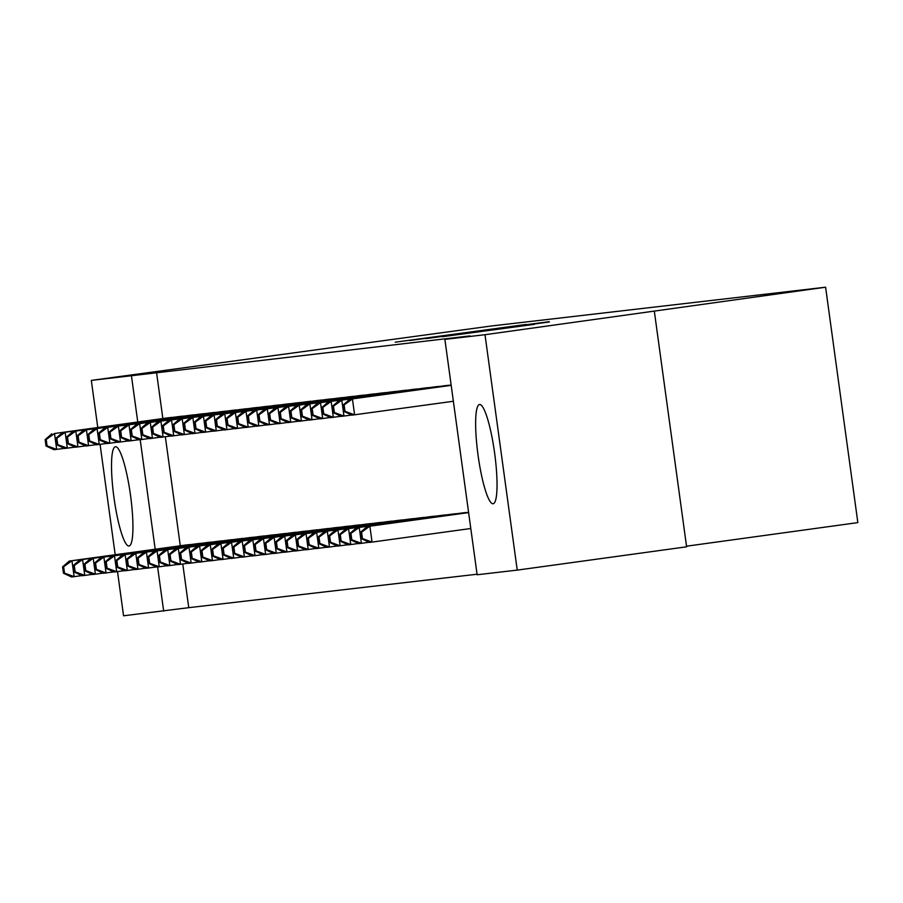 <?xml version="1.0" encoding="UTF-8"?>
<svg xmlns="http://www.w3.org/2000/svg" width="903" height="903" viewBox="0 0 903 903"><rect width="100%" height="100%" fill="white"/><g stroke="black" fill="none" stroke-linecap="round" stroke-linejoin="round"><path stroke-width="1.35" d="M525.975 324.459L395.232 342.192L525.975 324.459M493.128 503.75A50.083 8.353 82.2 0 1 478.048 455.18A50.083 8.353 82.2 0 1 479.504 404.51A50.083 8.353 82.2 0 1 479.538 404.499A50.083 8.353 82.2 0 1 494.618 453.08A50.083 8.353 82.2 0 1 493.162 503.75A50.083 8.353 82.2 0 1 493.128 503.75M129.027 545.999A50.083 8.353 82.2 0 1 113.936 497.418A50.083 8.353 82.2 0 1 115.403 446.748A50.083 8.353 82.2 0 1 115.426 446.748A50.083 8.353 82.2 0 1 130.517 495.318A50.083 8.353 82.2 0 1 129.05 545.988A50.083 8.353 82.2 0 1 129.027 545.999M534.429 324.324L442.278 336.729L534.429 324.324M444.886 339.37L485.001 334.708L517.238 570.109L477.134 574.76L444.886 339.37L469.978 335.916L131.432 375.738L137.764 421.994M97.772 427.503L91.316 380.389L490.871 326.051L825.602 287.21L485.001 334.708M91.316 380.389L131.432 375.738M540.242 322.845L409.804 340.499L540.242 322.845M549.272 321.671L425.753 338.648L549.306 321.953M686.517 546.191L857.85 522.611L825.602 287.21M439.817 386.405L433.417 387.048M457.245 513.649L450.845 514.292M418.541 388.877L412.14 389.52M429.568 516.73L435.968 516.11M397.252 391.338L390.864 391.992M414.68 518.582L408.291 519.236M369.575 394.419L375.975 393.81M393.403 521.054L387.015 521.697M354.698 396.282L348.298 396.925M372.126 523.526L365.726 524.169M333.41 398.754L327.021 399.397M344.438 526.596L350.849 525.986M312.133 401.214L305.733 401.869M329.561 528.458L323.172 529.113M284.456 404.296L290.856 403.686M308.284 530.93L301.884 531.574M269.579 406.158L263.179 406.801M287.007 533.402L280.607 534.045M248.291 408.619L241.902 409.273M259.319 536.472L265.73 535.863M227.014 411.091L220.614 411.745M244.442 538.335L238.053 538.989M199.337 414.172L205.737 413.563M223.165 540.807L216.765 541.45M184.449 416.035L178.06 416.678M201.888 543.267L195.488 543.922M156.524 372.284L162.856 418.541M165.351 436.759L180.284 545.784M182.778 564.003L188.761 607.674L477.055 574.229M184.844 545.119L191.244 544.509M173.816 417.265L167.416 417.92M212.521 542.037L206.132 542.692M195.093 414.793L188.693 415.448M233.809 539.565L227.409 540.22M216.37 412.332L209.981 412.976M248.686 537.714L255.086 537.104M237.658 409.86L231.258 410.504M269.963 535.242L276.363 534.632M258.935 407.388L252.535 408.043M297.64 532.16L291.251 532.815M280.212 404.916L273.823 405.571M318.928 529.689L312.528 530.343M295.089 403.065L301.5 402.456M333.805 527.837L340.205 527.228M322.777 399.984L316.377 400.627M361.482 524.756L355.093 525.411M344.054 397.512L337.654 398.167M382.77 522.284L376.37 522.939M358.931 395.661L365.331 395.04M404.047 519.823L397.647 520.467M380.208 393.189L386.619 392.579M418.924 517.961L425.324 517.351M407.896 390.107L401.496 390.762M446.601 514.879L440.212 515.534M429.173 387.635L422.785 388.29M467.889 512.407L461.489 513.062M444.05 385.784L450.45 385.175M654.359 311.411L686.607 546.812L517.238 570.109M188.761 607.674L123.564 615.79L117.514 571.599M115.2 554.735L100.075 444.355M140.191 439.727L155.192 549.238M157.63 566.971L163.669 611.128M525.557 324.606L419.602 339.178L525.557 324.606M529.88 324.47L493.388 329.381L529.903 324.617M186.56 544.915L69.283 561.056L71.947 560.752L74.125 576.656L81.812 575.595M64.519 573.1L74.125 576.656L71.461 576.961L63.447 573.224L64.519 573.1L63.639 566.734L62.578 566.858L63.447 573.224M63.639 566.734L71.947 560.752L189.506 544.577M62.578 566.858L69.283 561.056M172.078 417.333L54.507 433.508L169.132 417.671M64.384 448.351L54.033 449.717L46.019 445.98L47.08 445.856L46.211 439.49L45.15 439.614L46.019 445.98M46.211 439.49L54.507 433.508L56.686 449.412L47.08 445.856M51.855 433.812L45.15 439.614M197.204 543.685L79.927 559.826L82.579 559.51L84.758 575.414L92.456 574.364M75.152 571.859L84.758 575.414L82.105 575.73L74.091 571.983L75.152 571.859L74.283 565.504L73.222 565.628L74.091 571.983M74.283 565.504L82.579 559.51L200.15 543.346M73.222 565.628L79.927 559.826M207.848 542.443L90.56 558.585L93.223 558.28L95.402 574.184L103.1 573.123M85.796 570.628L95.402 574.184L92.738 574.489L84.735 570.752L85.796 570.628L84.927 564.262L83.855 564.386L84.735 570.752M84.927 564.262L93.223 558.28L210.783 542.105M83.855 564.386L90.56 558.585M182.711 416.102L65.151 432.277L179.776 416.441M75.028 447.12L64.666 448.486L56.663 444.739L57.724 444.615L56.855 438.26L55.794 438.384L56.663 444.739M56.855 438.26L65.151 432.277L67.33 448.181L57.724 444.615M62.488 432.582L55.794 438.384M193.355 414.861L75.796 431.036L190.42 415.211M85.672 445.879L75.31 447.256L67.296 443.508L68.368 443.384L67.499 437.018L66.427 437.142L67.296 443.508M67.499 437.018L75.796 431.036L77.974 446.94L68.368 443.384M73.132 431.341L66.427 437.142M218.481 541.213L101.204 557.354L103.868 557.049L106.046 572.953L113.733 571.892M96.44 569.398L106.046 572.953L103.382 573.258L95.368 569.522L96.44 569.398L95.56 563.032L94.499 563.156L95.368 569.522M95.56 563.032L103.868 557.049L221.427 540.874M94.499 563.156L101.204 557.354M229.125 539.983L111.848 556.124L114.5 555.808L116.679 571.712L124.377 570.662M107.073 568.156L116.679 571.712L114.026 572.028L106.012 568.28L107.073 568.156L106.204 561.801L105.143 561.926L106.012 568.28M106.204 561.801L114.5 555.808L232.06 539.644M105.143 561.926L111.848 556.124M203.999 413.63L86.428 429.805L201.053 413.969M96.305 444.648L85.954 446.014L77.94 442.278L79.001 442.154L78.132 435.788L77.071 435.912L77.94 442.278M78.132 435.788L86.428 429.805L88.607 445.71L79.001 442.154M83.776 430.11L77.071 435.912M214.632 412.4L94.409 428.88L211.697 412.739M106.949 443.418L96.587 444.784L88.584 441.036L89.645 440.912L88.776 434.557L87.715 434.682L88.584 441.036M88.776 434.557L97.072 428.564L99.251 444.479L89.645 440.912M94.409 428.88L87.715 434.682M239.769 538.741L122.481 554.882L125.145 554.577L127.323 570.482L135.021 569.421M117.717 566.926L127.323 570.482L124.659 570.786L116.656 567.05L117.717 566.926L116.848 560.56L115.776 560.684L116.656 567.05M116.848 560.56L125.145 554.577L242.704 538.402M115.776 560.684L122.481 554.882M225.276 411.158L107.717 427.333L222.33 411.508M117.582 442.177L107.231 443.554L99.217 439.806L100.289 439.682L99.409 433.316L98.348 433.44L99.217 439.806M99.409 433.316L107.717 427.333L109.895 443.238L100.289 439.682M105.053 427.638L98.348 433.44M250.402 537.511L133.125 553.652L135.789 553.347L137.967 569.251L145.654 568.19M128.361 565.696L137.967 569.251L135.303 569.556L127.289 565.809L128.361 565.696L127.481 559.329L126.42 559.454L127.289 565.809M127.481 559.329L135.789 553.347L253.348 537.172M126.42 559.454L133.125 553.652M235.92 409.928L118.349 426.103L232.974 410.267M128.226 440.946L117.875 442.312L109.861 438.576L110.922 438.452L110.053 432.085L108.992 432.21L109.861 438.576M110.053 432.085L118.349 426.103L120.528 442.007L110.922 438.452M115.697 426.408L108.992 432.21M261.046 536.28L143.758 552.422L146.421 552.105L148.6 568.01L156.298 566.949M138.994 564.454L148.6 568.01L145.947 568.326L137.933 564.578L138.994 564.454L138.125 558.088L137.064 558.212L137.933 564.578M138.125 558.088L146.421 552.105L263.981 535.93M137.064 558.212L143.758 552.422M271.69 535.039L154.402 551.18L157.066 550.875L159.244 566.779L166.942 565.718M149.638 563.224L159.244 566.779L156.58 567.084L148.577 563.348L149.638 563.224L148.769 556.858L147.697 556.982L148.577 563.348M148.769 556.858L157.066 550.875L274.625 534.7M147.697 556.982L154.402 551.18M282.323 533.808L165.046 549.95L167.698 549.634L169.877 565.549L177.575 564.488M160.271 561.982L169.877 565.549L167.224 565.854L159.21 562.106L160.271 561.982L159.402 555.627L158.341 555.751L159.21 562.106M159.402 555.627L167.698 549.634L285.269 533.47M158.341 555.751L165.046 549.95M292.967 532.578L175.679 548.708L178.343 548.403L180.521 564.307L188.219 563.246M170.915 560.752L180.521 564.307L177.857 564.623L169.854 560.876L170.915 560.752L170.046 554.386L168.985 554.51L169.854 560.876M170.046 554.386L178.343 548.403L295.902 532.228M168.985 554.51L175.679 548.708M303.6 531.336L186.323 547.478L188.987 547.173L191.165 563.077L198.852 562.016M181.559 559.521L191.165 563.077L188.501 563.382L180.487 559.646L181.559 559.521L180.679 553.155L179.618 553.279L180.487 559.646M180.679 553.155L188.987 547.173L306.546 530.998M179.618 553.279L186.323 547.478M314.244 530.106L196.967 546.247L199.619 545.931L201.798 561.835L209.496 560.786M192.192 558.28L201.798 561.835L199.145 562.151L191.131 558.404L192.192 558.28L191.323 551.925L190.262 552.049L191.131 558.404M191.323 551.925L199.619 545.931L317.19 529.768M190.262 552.049L196.967 546.247M324.888 528.876L207.6 545.006L210.264 544.701L212.442 560.605L220.14 559.544M202.836 557.049L212.442 560.605L209.778 560.91L201.775 557.174L202.836 557.049L201.967 550.683L200.906 550.807L201.775 557.174M201.967 550.683L210.264 544.701L327.823 528.526M200.906 550.807L207.6 545.006M335.521 527.634L218.244 543.775L220.908 543.471L223.086 559.375L230.773 558.314M213.48 555.819L223.086 559.375L220.422 559.679L212.408 555.943L213.48 555.819L212.6 549.453L211.539 549.577L212.408 555.943M212.6 549.453L220.908 543.471L338.467 527.296M211.539 549.577L218.244 543.775M346.165 526.404L228.888 542.545L231.54 542.229L233.719 558.133L241.417 557.083M224.113 554.577L233.719 558.133L231.066 558.449L223.052 554.702L224.113 554.577L223.244 548.223L222.183 548.347L223.052 554.702M223.244 548.223L231.54 542.229L349.1 526.065M222.183 548.347L228.888 542.545M246.553 408.698L126.33 425.178L243.618 409.036M138.87 439.716L128.508 441.082L120.505 437.334L121.566 437.21L120.697 430.855L119.625 430.979L120.505 437.334M120.697 430.855L128.994 424.861L131.172 440.766L121.566 437.21M126.33 425.178L119.625 430.979M257.197 407.456L139.638 423.631L254.251 407.795M149.503 438.474L139.152 439.84L131.138 436.104L132.21 435.98L131.33 429.614L130.269 429.738L131.138 436.104M131.33 429.614L139.638 423.631L141.816 439.535L132.21 435.98M136.974 423.936L130.269 429.738M267.83 406.226L150.27 422.401L264.895 406.564M160.147 437.244L149.796 438.61L141.782 434.874L142.843 434.749L141.974 428.383L140.913 428.507L141.782 434.874M141.974 428.383L150.27 422.401L152.449 438.305L142.843 434.749M147.618 422.706L140.913 428.507M278.474 404.995L158.251 421.475L275.539 405.334M170.791 436.014L160.429 437.379L152.426 433.632L153.487 433.508L152.618 427.153L151.546 427.277L152.426 433.632M152.618 427.153L160.915 421.159L163.093 437.063L153.487 433.508M158.251 421.475L151.546 427.277M289.118 403.754L171.559 419.929L286.172 404.092M181.424 434.772L171.073 436.138L163.059 432.402L164.132 432.277L163.251 425.911L162.19 426.035L163.059 432.402M163.251 425.911L171.559 419.929L173.737 435.833L164.132 432.277M168.895 420.234L162.19 426.035M299.751 402.524L182.192 418.699L296.816 402.862M192.068 433.542L181.717 434.907L173.703 431.16L174.764 431.047L173.895 424.681L172.834 424.805L173.703 431.16M173.895 424.681L182.192 418.699L184.37 434.603L174.764 431.047M179.528 419.003L172.834 424.805M310.395 401.282L192.836 417.457L307.46 401.632M202.712 432.3L192.35 433.677L184.347 429.93L185.408 429.805L184.539 423.439L183.467 423.563L184.347 429.93M184.539 423.439L192.836 417.457L195.014 433.361L185.408 429.805M190.172 417.773L183.467 423.563M321.039 400.052L203.468 416.227L318.093 400.39M213.345 431.07L202.994 432.435L194.98 428.699L196.041 428.575L195.172 422.209L194.111 422.333L194.98 428.699M195.172 422.209L203.468 416.227L205.647 432.131L196.041 428.575M200.816 416.531L194.111 422.333M331.672 398.821L211.449 415.301L328.737 399.16M223.989 429.839L213.627 431.205L205.624 427.458L206.685 427.333L205.816 420.979L204.755 421.103L205.624 427.458M205.816 420.979L214.113 414.985L216.291 430.9L206.685 427.333M211.449 415.301L204.755 421.103M356.809 525.162L239.521 541.303L242.185 540.999L244.363 556.903L252.061 555.842M234.757 553.347L244.363 556.903L241.699 557.207L233.696 553.471L234.757 553.347L233.888 546.981L232.816 547.105L233.696 553.471M233.888 546.981L242.185 540.999L359.744 524.824M232.816 547.105L239.521 541.303M342.316 397.58L224.757 413.755L339.381 397.93M234.633 428.598L224.271 429.975L216.257 426.227L217.33 426.103L216.46 419.737L215.388 419.861L216.257 426.227M216.46 419.737L224.757 413.755L226.935 429.659L217.33 426.103M222.093 414.059L215.388 419.861M367.442 523.932L250.165 540.073L252.829 539.768L255.007 555.672L262.694 554.611M245.402 552.117L255.007 555.672L252.343 555.977L244.329 552.23L245.402 552.117L244.521 545.751L243.46 545.875L244.329 552.23M244.521 545.751L252.829 539.768L370.388 523.593M243.46 545.875L250.165 540.073M352.96 396.349L235.39 412.524L350.014 396.688M245.266 427.367L234.915 428.733L226.901 424.997L227.962 424.873L227.093 418.507L226.032 418.631L226.901 424.997M227.093 418.507L235.39 412.524L237.568 428.428L227.962 424.873M232.737 412.829L226.032 418.631M378.086 522.702L260.809 538.843L263.462 538.527L265.64 554.431L273.338 553.37M256.034 550.875L265.64 554.431L262.987 554.747L254.973 550.999L256.034 550.875L255.165 544.52L254.104 544.633L254.973 550.999M255.165 544.52L263.462 538.527L381.021 522.352M254.104 544.633L260.809 538.843M363.593 395.119L243.37 411.599L360.658 395.458M255.91 426.137L245.548 427.503L237.545 423.755L238.606 423.631L237.737 417.276L236.676 417.4L237.545 423.755M237.737 417.276L246.034 411.283L248.212 427.187L238.606 423.631M243.37 411.599L236.676 417.4M388.73 521.46L271.442 537.601L274.106 537.296L276.284 553.2L283.982 552.139M266.678 549.645L276.284 553.2L273.62 553.505L265.617 549.769L266.678 549.645L265.809 543.279L264.737 543.403L265.617 549.769M265.809 543.279L274.106 537.296L391.665 521.121M264.737 543.403L271.442 537.601M374.237 393.877L256.678 410.052L371.291 394.227M266.543 424.895L256.192 426.261L248.178 422.525L249.251 422.401L248.37 416.035L247.309 416.159L248.178 422.525M248.37 416.035L256.678 410.052L258.856 425.956L249.251 422.401M254.014 410.357L247.309 416.159M399.363 520.23L282.086 536.371L284.738 536.055L286.917 551.97L294.615 550.909M277.311 548.403L286.917 551.97L284.264 552.275L276.25 548.527L277.311 548.403L276.442 542.048L275.381 542.172L276.25 548.527M276.442 542.048L284.738 536.055L402.309 519.891M275.381 542.172L282.086 536.371M384.87 392.647L267.311 408.822L381.935 392.986M277.187 423.665L266.837 425.031L258.822 421.295L259.883 421.17L259.014 414.804L257.953 414.928L258.822 421.295M259.014 414.804L267.311 408.822L269.489 424.726L259.883 421.17M264.658 409.127L257.953 414.928M410.007 518.999L292.719 535.129L295.383 534.824L297.561 550.728L305.259 549.667M287.955 547.173L297.561 550.728L294.897 551.044L286.894 547.297L287.955 547.173L287.086 540.807L286.025 540.931L286.894 547.297M287.086 540.807L295.383 534.824L412.942 518.649M286.025 540.931L292.719 535.129M395.514 391.417L275.291 407.896L392.579 391.755M287.831 422.435L277.469 423.8L269.466 420.053L270.528 419.929L269.658 413.574L268.586 413.698L269.466 420.053M269.658 413.574L277.955 407.58L280.133 423.484L270.528 419.929M275.291 407.896L268.586 413.698M420.651 517.758L303.363 533.899L306.027 533.594L308.205 549.498L315.903 548.437M298.6 545.943L308.205 549.498L305.541 549.803L297.527 546.067L298.6 545.943L297.73 539.576L296.658 539.701L297.527 546.067M297.73 539.576L306.027 533.594L423.586 517.419M296.658 539.701L303.363 533.899M406.158 390.175L288.599 406.35L403.212 390.514M298.464 421.193L288.113 422.559L280.099 418.823L281.172 418.699L280.291 412.332L279.23 412.457L280.099 418.823M280.291 412.332L288.599 406.35L290.777 422.254L281.172 418.699M285.935 406.655L279.23 412.457M431.284 516.527L314.007 532.668L316.66 532.352L318.838 548.256L326.536 547.207M309.232 544.701L318.838 548.256L316.185 548.572L308.171 544.825L309.232 544.701L308.363 538.346L307.302 538.47L308.171 544.825M308.363 538.346L316.66 532.352L434.23 516.189M307.302 538.47L314.007 532.668M416.791 388.945L299.232 405.12L413.856 389.283M309.108 419.963L298.758 421.329L290.743 417.581L291.804 417.468L290.935 411.102L289.874 411.226L290.743 417.581M290.935 411.102L299.232 405.12L301.41 421.024L291.804 417.468M296.579 405.424L289.874 411.226M441.928 515.297L324.64 531.427L327.304 531.122L329.482 547.026L337.18 545.965M319.876 543.471L329.482 547.026L326.818 547.331L318.815 543.595L319.876 543.471L319.007 537.104L317.946 537.229L318.815 543.595M319.007 537.104L327.304 531.122L444.863 514.947M317.946 537.229L324.64 531.427M427.435 387.703L309.876 403.878L424.5 388.053M319.752 418.721L309.39 420.098L301.388 416.351L302.449 416.227L301.579 409.872L300.507 409.985L301.388 416.351M301.579 409.872L309.876 403.878L312.054 419.782L302.449 416.227M307.212 404.194L300.507 409.985M452.561 514.055L335.284 530.196L337.948 529.892L340.126 545.796L347.813 544.735M330.521 542.24L340.126 545.796L337.462 546.101L329.448 542.364L330.521 542.24L329.64 535.874L328.579 535.998L329.448 542.364M329.64 535.874L337.948 529.892L455.507 513.717M328.579 535.998L335.284 530.196M438.079 386.473L320.509 402.648L435.133 386.811M330.385 417.491L320.034 418.857L312.02 415.12L313.081 414.996L312.212 408.63L311.151 408.754L312.02 415.12M312.212 408.63L320.509 402.648L322.698 418.552L313.081 414.996M317.856 402.952L311.151 408.754M463.205 512.825L345.928 528.966L348.581 528.65L350.759 544.554L358.457 543.504M341.153 540.999L350.759 544.554L348.106 544.87L340.092 541.123L341.153 540.999L340.284 534.644L339.223 534.768L340.092 541.123M340.284 534.644L348.581 528.65L466.151 512.486M339.223 534.768L345.928 528.966M448.712 385.242L328.489 401.722L445.777 385.581M341.029 416.26L330.667 417.626L322.664 413.879L323.726 413.755L322.856 407.4L321.795 407.524L322.664 413.879M322.856 407.4L331.153 401.406L333.331 417.321L323.726 413.755M328.489 401.722L321.795 407.524M468.578 512.317L356.561 527.724L359.225 527.42L361.403 543.324L369.101 542.263M351.798 539.768L361.403 543.324L358.739 543.629L350.736 539.892L351.798 539.768L350.928 533.402L349.856 533.526L350.736 539.892M350.928 533.402L359.225 527.42L468.589 512.373M349.856 533.526L356.561 527.724M451.15 385.129L339.133 400.481L451.15 385.073M351.673 415.019L341.311 416.396L333.309 412.648L334.37 412.524L333.5 406.158L332.428 406.282L333.309 412.648M333.5 406.158L341.797 400.176L343.975 416.08L334.37 412.524M339.133 400.481L332.428 406.282M468.612 512.543L367.205 526.494L369.869 526.189L372.047 542.093L470.79 528.503M362.442 538.538L372.047 542.093L369.383 542.398L361.369 538.651L362.442 538.538L361.561 532.172L360.5 532.296L361.369 538.651M361.561 532.172L369.869 526.189L468.612 512.599M360.5 532.296L367.205 526.494M451.184 385.355L349.777 399.25L451.173 385.299M453.362 401.259L351.956 415.154L343.941 411.418L345.002 411.294L344.133 404.928L343.072 405.052L343.941 411.418M344.133 404.928L352.43 398.945L354.608 414.849L345.002 411.294M349.777 399.25L343.072 405.052"/></g></svg>
